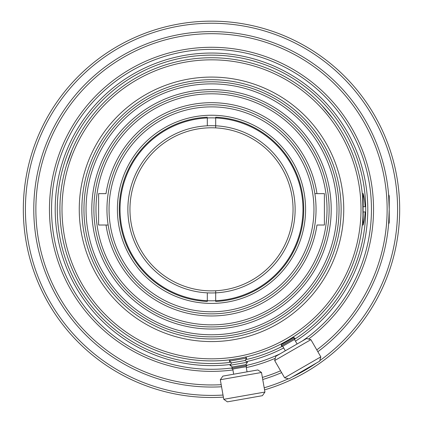 <?xml version="1.0" encoding="UTF-8"?>
<svg xmlns="http://www.w3.org/2000/svg" width="423" height="423" viewBox="0 0 423 423"><rect width="100%" height="100%" fill="white"/><g stroke="black" fill="none" stroke-linecap="round" stroke-linejoin="round"><path stroke-width="0.63" d="M108.14 225.01L98.596 225.01L98.596 193.644L106.025 193.644A106.633 106.633 0 0 1 316.975 193.644L324.404 193.644L324.404 225.01L316.975 225.01A106.633 106.633 0 0 1 106.025 225.01L108.14 225.01A104.544 104.544 0 0 1 211.5 104.782A104.544 104.544 0 0 1 314.86 193.644L316.975 193.644L314.86 193.644A104.544 104.544 0 0 1 211.5 313.871A104.544 104.544 0 0 1 108.14 225.01M215.682 117.197L215.682 125.795A83.632 83.632 0 0 0 207.318 125.795L207.318 117.948A91.474 91.474 0 0 1 215.682 117.948L215.682 117.197A92.225 92.225 0 0 1 303.725 209.327A92.225 92.225 0 0 1 215.682 301.456L215.682 300.705L215.682 301.456M207.318 301.456L207.318 292.859A83.632 83.632 0 0 0 215.682 292.859L215.682 300.705A91.474 91.474 0 0 1 207.318 300.705L207.318 301.456A92.225 92.225 0 0 1 119.275 209.327A92.225 92.225 0 0 1 207.318 117.197M215.682 290.765L215.682 292.859L215.682 290.765A81.544 81.544 0 0 1 129.956 209.327A81.544 81.544 0 0 1 215.682 127.889A81.544 81.544 0 0 1 293.044 209.327A81.544 81.544 0 0 1 215.682 290.765M215.682 125.795L215.682 127.889L215.682 125.795A83.632 83.632 0 0 1 295.132 209.327A83.632 83.632 0 0 1 215.682 292.859M211.5 89.623A119.704 119.704 0 0 1 331.204 209.327A119.704 119.704 0 0 1 211.5 329.031A119.704 119.704 0 0 1 91.796 209.327A119.704 119.704 0 0 1 211.5 89.623M211.5 91.717A117.61 117.61 0 0 0 93.89 209.327A117.61 117.61 0 0 0 211.5 326.937A117.61 117.61 0 0 0 329.11 209.327A117.61 117.61 0 0 0 211.5 91.717M211.5 334.778A125.451 125.451 0 0 1 86.049 209.327A125.451 125.451 0 0 1 211.5 83.876A125.451 125.451 0 0 1 336.951 209.327A125.451 125.451 0 0 1 211.5 334.778M211.5 336.872A127.54 127.54 0 0 1 83.96 209.327A127.54 127.54 0 0 1 211.5 81.787A127.54 127.54 0 0 1 339.04 209.327A127.54 127.54 0 0 1 211.5 336.872M211.5 338.96A129.634 129.634 0 0 1 81.866 209.327A129.634 129.634 0 0 1 211.5 79.693A129.634 129.634 0 0 1 341.134 209.327A129.634 129.634 0 0 1 211.5 338.96M211.5 341.573A132.246 132.246 0 0 1 79.254 209.327A132.246 132.246 0 0 1 211.5 77.081A132.246 132.246 0 0 1 343.746 209.327A132.246 132.246 0 0 1 211.5 341.573M211.5 358.826A149.499 149.499 0 0 1 62.001 209.327A149.499 149.499 0 0 1 211.5 59.833A149.499 149.499 0 0 1 360.999 209.327A149.499 149.499 0 0 1 211.5 358.826M211.5 360.914A151.587 151.587 0 0 1 59.913 209.327A151.587 151.587 0 0 1 211.5 57.74A151.587 151.587 0 0 1 363.087 209.327A151.587 151.587 0 0 1 211.5 360.914M59.913 209.327C60.182 220.505 60.182 220.505 59.913 209.327C60.182 198.149 60.182 198.149 59.913 209.327C60.182 198.149 60.182 198.149 59.913 209.327L60.04 215.524M60.161 217.967L60.124 217.337M287.291 78.049L292.568 81.237L287.291 78.049M294.117 82.231L294.651 82.58L294.117 82.231M287.291 340.605C296.84 334.783 296.84 334.783 287.291 340.605C277.477 345.961 277.477 345.961 287.291 340.605M294.651 336.074L293.699 336.692L293.44 337.66L294.868 338.046L281.29 345.882L281.67 344.454L293.44 337.66M281.67 344.454L280.703 344.195L279.688 344.713M362.273 225.01L362.395 223.815L362.273 225.01L363.188 225.01L363.188 211.939L365.123 211.939L363.066 211.939L362.966 215.328L362.68 198.239M362.395 194.839L362.273 193.644L362.395 194.839M362.966 203.326L363.188 206.715L363.188 193.644L362.273 193.644M211.5 311.777A102.451 102.451 0 0 1 109.049 209.327A102.451 102.451 0 0 1 211.5 106.876A102.451 102.451 0 0 1 313.951 209.327A102.451 102.451 0 0 1 211.5 311.777M211.5 303.418A94.091 94.091 0 0 1 117.409 209.327A94.091 94.091 0 0 1 211.5 115.241A94.091 94.091 0 0 1 305.591 209.327A94.091 94.091 0 0 1 211.5 303.418M67.088 163.241L72.201 149.541L66.543 164.981M327.624 111.889L323.616 107.305L332.927 118.583L321.951 105.507M241.078 358.001L246.186 356.89L245.319 357.091L246.757 358.096L229.255 361.184L230.26 359.751L229.377 359.857L237.821 358.614M211.5 93.806A115.521 115.521 0 0 0 95.979 209.327A115.521 115.521 0 0 0 211.5 324.848A115.521 115.521 0 0 0 327.021 209.327A115.521 115.521 0 0 0 211.5 93.806M363.188 206.715L365.123 206.715L363.188 206.715M215.682 117.948A91.474 91.474 0 0 1 302.974 209.327A91.474 91.474 0 0 1 215.682 300.705M207.318 300.705A91.474 91.474 0 0 1 120.026 209.327A91.474 91.474 0 0 1 207.318 117.948M207.318 292.859A83.632 83.632 0 0 1 127.868 209.327A83.632 83.632 0 0 1 207.318 125.795M232.401 367L229.98 365.303L247.481 362.215L245.784 364.637L246.995 365.488L231.555 368.211L232.401 367L245.784 364.637M231.555 368.211L232.766 369.057L246.149 366.699L246.995 365.488M220.32 379.743L222.863 376.11L257.866 369.94L261.499 372.483L220.32 379.743L223.767 399.307L264.951 392.047L261.499 372.483M229.255 361.184L231.677 362.881L238.366 361.702L245.06 360.518L246.757 358.096M223.767 399.307L227.4 401.85L262.403 395.679L264.951 392.047M281.29 345.882L282.717 346.268L294.487 339.473L294.868 338.046M274.675 360.565L275.822 356.282L291.214 347.394L306.606 338.511L310.889 339.658L274.675 360.565L284.605 377.771L320.819 356.859L310.889 339.658M284.605 377.771L288.893 378.918L319.672 361.142L320.819 356.859M388.6 224.179L389.223 222.662L388.6 224.179L389.223 209.327L389.223 222.662L389.223 209.327L388.6 194.48L389.223 195.992L388.6 194.48M388.663 195.225L389.223 209.327L389.223 195.992M389.223 209.327L388.97 218.797M230.858 362.31A154.199 154.199 0 0 1 57.301 209.327A154.199 154.199 0 0 1 359.508 166.07A154.199 154.199 0 0 1 294.54 339.257M282.501 346.21A154.199 154.199 0 0 1 245.631 359.703M230.577 364.452A156.293 156.293 0 0 1 55.207 209.327A156.293 156.293 0 0 1 361.549 165.605A156.293 156.293 0 0 1 295.455 341.155M283.685 347.949A156.293 156.293 0 0 1 246.63 361.617M231.704 367.999A159.952 159.952 0 0 1 51.548 209.327A159.952 159.952 0 0 1 364.203 161.718A159.952 159.952 0 0 1 302.403 340.938M280.026 353.855A159.952 159.952 0 0 1 246.783 365.34M232.92 369.945A162.041 162.041 0 0 1 49.459 209.327A162.041 162.041 0 0 1 365.25 158.154A162.041 162.041 0 0 1 308.61 339.045M275.283 358.286A162.041 162.041 0 0 1 246.308 367.587M221.192 384.692A175.63 175.63 0 0 1 35.87 209.327A175.63 175.63 0 0 1 378.136 153.835A175.63 175.63 0 0 1 316.801 349.895M280.586 370.802A175.63 175.63 0 0 1 262.371 377.432M221.557 386.765A177.723 177.723 0 0 1 33.777 209.327A177.723 177.723 0 0 1 380.161 153.295A177.723 177.723 0 0 1 317.853 351.719M281.639 372.626A177.723 177.723 0 0 1 262.736 379.505M223.016 395.056A186.088 186.088 0 0 1 25.412 209.327A186.088 186.088 0 0 1 388.684 152.454A186.088 186.088 0 0 1 319.804 360.65M316.351 363.061A186.088 186.088 0 0 1 292.214 376.999M288.396 378.786A186.088 186.088 0 0 1 264.201 387.796M223.381 397.128A188.177 188.177 0 0 1 23.323 209.327A188.177 188.177 0 0 1 211.5 21.15A188.177 188.177 0 0 1 264.565 389.869M363.188 225.01A62.726 62.726 0 0 0 365.118 212.023M365.118 206.63A62.726 62.726 0 0 0 363.188 193.644M232.766 369.057L233.67 374.207M246.149 366.699L247.058 371.843M231.677 362.881L229.98 365.303M245.06 360.518L247.481 362.215M282.717 346.268L285.329 350.794M294.487 339.473L297.099 343.999"/></g></svg>
